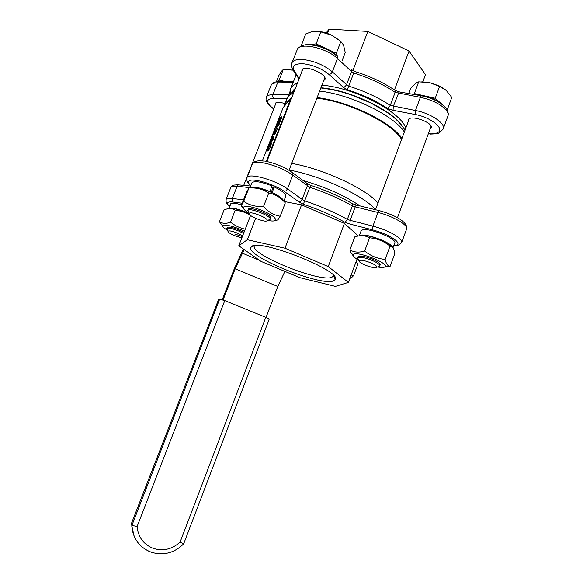 <?xml version="1.0" encoding="UTF-8"?>
<svg xmlns="http://www.w3.org/2000/svg" width="583" height="583" viewBox="0 0 583 583"><rect width="100%" height="100%" fill="white"/><g stroke="black" fill="none" stroke-linecap="round" stroke-linejoin="round"><path stroke-width="0.87" d="M351.126 275.038L353.641 275.555L357.962 263.888L356.024 261.847M353.641 275.555L351.301 277.916L349.866 278.434M356.053 261.767L357.058 259.216M335.181 277.931L334.372 277.668M243.308 248.956L234.016 269.463L222.276 299.684M223.078 299.954L235.189 268.778L244.175 249.568M284.898 271.394L277.836 286.493L266.037 317.436M359.405 235.875L360.083 235.488C365.454 232.683 393.153 243.155 392.833 247.862M361.023 231.079L362.079 230.117C367.953 227.006 397.781 238.906 394.713 243.118L392.927 247.994M380.196 264.726L380.24 264.595C380.123 263.152 377.39 261.293 372.049 259.02C364.718 256.265 360.083 255.449 358.151 256.556L358.049 256.76M377.536 266.948C381.042 267.59 383.41 267.619 384.642 267.043L385.086 266.686C389.029 263.21 357.43 250.887 353.531 254.392L353.065 255.033C352.97 256.301 354.85 258.021 358.698 260.178M361.147 235.736C366.401 233.637 389.553 242.025 391.696 246.82M353.247 255.908L350.769 252.381L349.931 249.874C353.954 252.373 358.858 252.76 364.645 251.033C370.715 255.966 377.551 258.757 385.166 259.399C386.026 263.341 387.374 265.549 389.218 266.03L390.165 266.249L384.416 267.145M390.165 266.249L394.91 253.277L394.028 250.1C393.234 247.826 391.893 246.514 390.02 246.164C384 241.253 377.179 238.462 369.549 237.791C365.315 235.372 360.389 235.066 354.77 236.88L349.931 249.874M385.166 259.399L390.02 246.164M364.645 251.033L369.549 237.791M370.963 262.904C375.153 264.784 377.114 266.234 376.844 267.254C375.168 268.202 371.196 267.451 364.929 265.003C360.935 263.224 358.946 261.803 358.968 260.747C360.381 259.624 364.382 260.346 370.963 262.904M378.549 266.489L379.766 265.892C379.963 264.609 377.536 262.824 372.471 260.557C364.477 257.446 359.536 256.542 357.641 257.846L358.261 259.26M446.862 109.517L447.518 109.072L451.781 97.412L446.272 90.46L439.567 86.452L429.649 82.633L438.97 85.803L445.23 89.578M421.815 81.795L429.649 82.633L418.696 81.853L416.408 82.771L410.796 88.259L408.843 93.499M442.475 104.714L435.217 98.257L414.345 93.564L413.383 94.322M414.345 93.564L418.696 81.853M447.518 109.072L441.411 103.701L434.073 99.095L424.737 95.903L417.107 94.993M435.217 98.257L439.567 86.452M271.561 192.477L272.48 187.894L273.813 186.728L272.421 192.886M270.242 191.894L271.598 185.766C260.667 181.605 254.064 180.65 251.798 182.916L249.823 187.966M249.939 187.959C253.095 186.261 259.931 187.515 270.439 191.727M272.625 192.711C279.439 196.056 283.134 198.876 283.695 201.171M273.813 186.728C282.106 190.721 286.071 193.935 285.699 196.376L283.812 201.288M270.585 218.108L270.636 217.955C271.853 214.857 249.786 206.134 248.343 209.151L248.249 209.326M267.218 220.265C271.787 221.27 274.549 221.263 275.511 220.243C276.072 217.86 271.489 214.544 261.752 210.295C250.989 206.258 244.802 205.318 243.191 207.468C243.111 208.816 245.006 210.652 248.883 212.992M251.339 187.945C254.684 186.961 260.594 188.112 269.076 191.406C276.393 194.525 280.897 197.426 282.595 200.107M263.523 206.506L268.748 193.017C262.911 189.169 256.301 187.493 248.912 188.003L246.237 192.907L241.136 205.952L243.694 201.346C249.393 205.216 256.003 206.936 263.523 206.506C268.318 211.957 273.872 215.193 280.183 216.22L277.872 219.922L275.263 220.483M243.694 201.346L248.912 188.003M280.183 216.22L285.313 202.891C280.7 197.491 275.183 194.197 268.748 193.017M243.249 208.073L241.224 206.047M249.284 213.218C251.127 211.061 269.04 218.479 267.152 220.607L266.985 220.789C264.974 222.764 247.957 215.812 249.109 213.48L249.284 213.218M269.266 219.842L270.133 219.288C272.093 216.512 250.202 207.526 247.994 210.215L248.416 211.964M342.017 60.821L345.223 52.492L343.562 45.197L340.902 41.386L331.457 35.118L340.02 40.65M317.276 31.293C321.772 31.555 326.502 32.83 331.457 35.118L320.774 31.905L313.778 31.416L310.812 32.05L305.725 33.96L301.214 45.919M337.732 56.843L336.304 53.323L340.902 41.386M302.016 45.605L301.12 45.714M336.457 55.677C334.059 53.068 330.648 50.706 326.232 48.608C319.936 45.765 314.281 44.468 309.267 44.731M336.304 53.323L316.117 43.871L309.165 44.731M316.117 43.871L320.774 31.905M241.566 204.859C236.028 203.227 232.442 202.818 230.817 203.642L229.155 208.371L229.753 208.627M228.696 208.692L230.657 204.101M229.155 208.371C233.062 207.599 239.708 209.29 249.087 213.444M243.986 232.391L238.265 229.607C232.274 227.326 228.609 226.605 227.268 227.443L227.202 227.567M244.408 231.305C235.845 226.802 223.362 223.602 222.779 225.701L222.721 225.891C222.662 226.911 224.273 228.39 227.53 230.321M230.059 208.627C234.038 208.065 240.378 209.742 249.087 213.655M222.83 226.488L219.499 221.598C222.363 223.697 226.036 223.879 230.518 222.159C235.284 225.891 240.196 228.223 245.246 229.155M219.499 221.598L224.112 209.873L225.074 209.53C228.937 208.109 232.318 208.342 235.197 210.23L230.518 222.159M250.406 215.331C246.172 212.547 241.1 210.849 235.197 210.23M241.858 237.857L234.424 235.612C230.212 233.754 228.048 232.304 227.953 231.254C228.915 230.402 232.107 231.043 237.529 233.178L242.63 235.882M243.57 233.455L238.636 230.999C232.049 228.398 228.106 227.596 226.802 228.587L227.224 229.636M286.734 69.435L292.753 70.149L283.28 69.494L281.56 71.206L278.827 75.564L276.378 81.802M292.753 70.149L293.132 70.237L292.753 70.149M284.956 81.445L279.119 80.09L283.28 69.494M283.688 81.46L280.321 81.503M279.119 80.09L278.011 81.576M234.789 234.045L242.375 236.538M268.515 318.639L265.782 317.334L180.147 541.986L182.873 543.567L183.696 543.808L269.164 319.258L268.515 318.639M180.147 541.986C172.24 549.281 163.284 551.423 153.285 548.392C143.6 544.478 138.193 537.22 137.063 526.624L131.743 525.196L131.226 524.015L218.501 299.691L131.226 524.015M137.063 526.624L224.776 300.595L219.645 299.166L218.501 299.691M224.776 300.595L265.782 317.334M275.446 130.169L274.833 132.013L275.73 130.293M274.542 131.262L273.995 132.866L274.753 131.357M269.623 144.234L267.765 148.811L268.843 147.652L270.65 142.85L269.973 145.531L267.218 150.757L269.113 144.934L269.674 143.921L269.995 144.402M269.433 144.766L269.936 144.992M270.752 142.718L271.547 143.061L270.745 145.881L269.361 149.015L267.772 151.004M275.132 132.079L273.274 134.185L274.761 130.381L276.575 127.808L275.132 132.079L275.905 132.428L274.877 133.93M276.692 127.859L277.435 128.471L275.905 132.428M274.71 133.85L274.01 134.695M278.441 123.793L276.145 126.649L278.718 121.738L278.186 121.577L279.272 118.837L281.152 116.666L277.727 124.099L278.536 123.348L278.441 123.793L279.213 124.135L278.565 123.385L279.315 123.698M279.512 121.038L280.285 121.388L278.995 123.552M280.285 121.388L280.693 120.193L279.927 119.85M279.665 119.26L280.438 119.602L280.241 119.989M280.438 119.602L281.822 117.445L281.174 116.702M276.058 127.072L276.787 127.393M276.043 127.087L276.808 127.429L279.213 124.135M272.414 139.228L270.126 142.063L272.327 136.626L271.044 140.401L273.019 136.182L271.882 139.468L272.516 138.776L272.414 139.228L273.187 139.57L273.289 139.126L272.538 138.812M272.917 138.958L273.821 136.582L273.055 136.196M270.876 142.762L273.187 139.57M262.343 160.835L283.098 107.702L290.866 98.432L266.314 161.396M289.583 168.902L289.481 170.549M290.079 99.372L285.655 102.579L283.834 106.82M401.986 138.375C391.477 122.168 348.313 101.151 317.116 97.594M291.697 163.422C322.625 168.523 366.539 188.936 377.966 203.088M290.866 98.432L291.391 98.673M316.882 98.192C348.335 101.508 392.519 123.348 401.578 139.461M326.094 32.998L329.096 29.15L367.851 31.431L409.055 51.027L425.488 74.69L422.843 81.817M327.427 33.45L329.096 29.15M394.458 89.964L409.055 51.027M352.883 70.587L367.851 31.431M401.162 124.558C389.517 108.788 348.947 90.008 320.905 87.763M431.223 134.097L430.451 134.075C435.931 133.901 438.963 133.412 439.553 132.618L443.146 129.069C446.126 123.713 430.597 113.124 415.475 110.508L390.275 105.385L387.87 108.591L393.037 110.282L415.132 114.487C430.626 117.161 445.04 128.741 437.942 132.421C436.208 133.478 433.592 133.952 430.094 133.835L428.323 133.769M354.318 71.366C369.746 76.111 383.308 82.436 395.012 90.343L395.15 92.369L390.275 105.385C378.287 97.478 364.441 91.057 348.729 86.138L347.249 89.811C362.633 94.592 376.181 100.852 387.87 108.591M292.914 69.88L294.604 71.527C291.566 66.068 294.481 63.489 303.342 63.766C313.173 65.005 321.758 68.612 329.096 74.58L343.329 87.326L345.187 86.546L346.542 84.681L348.729 86.138L353.735 73.043C369.425 77.918 383.235 84.36 395.15 92.369L420.365 97.325C432.622 99.999 441.397 104.466 446.665 110.741C448.101 112.789 448.502 114.581 447.875 116.119L443.255 128.763M321.903 85.184C354.296 87.574 400.936 111.885 405.79 128.129M301.797 71.971L301.994 69.676C305.149 64.633 327.792 74.384 324.884 79.514L323.631 80.716M408.202 121.614L408.093 119.85L408.814 118.976C413.23 115.048 433.92 123.37 431.216 127.983L430.021 129.135M275.205 105.071L275.271 103.278C276.699 101.938 279.891 102.025 284.825 103.548M351.381 69.515L354.304 71.359L353.735 73.043L351.556 71.571L351.615 69.734L350.93 69.1M333.658 275.635L331.865 277.319C319.673 282.66 249.335 254.195 254.407 245.837L254.523 245.611M333.403 280.919L335.24 279.512C342.199 271.117 259.442 238.338 251.616 246.471L250.843 247.287C245.108 255.959 320.242 286.421 333.403 280.919M238.775 245.778L261.002 261.381L299.808 277.646L335.393 286.384L348.401 282.398L328.236 266.569L284.978 248.234L247.345 239.73L238.775 245.778L250.573 215.462M255.66 218.312L247.345 239.73M283.987 201.47L301.571 204.83L284.978 248.234M301.571 204.83L344.415 223.42L328.236 266.569M344.415 223.42L358.428 236.02M357.015 259.187L348.401 282.398M303.218 180.592C325.751 187.165 344.713 195.618 360.105 205.937M252.169 164.289L252.206 164.202C253.175 162.293 256.753 161.812 262.926 162.774C274.105 165.011 284.059 169.121 292.797 175.104L309.857 187.303L310.608 185.263M303.349 204.283C318.879 209.457 332.784 215.491 345.07 222.385L347.359 219.397C334.766 212.343 320.541 206.163 304.683 200.851L302.154 199.43L300.784 201.281L298.941 201.893L303.349 204.283L309.857 187.303C325.7 192.565 339.882 198.774 352.409 205.93L352.241 203.569C340.006 196.522 326.123 190.437 310.593 185.314L307.27 183.572M271.314 187.238L272.582 187.806M379.227 210.638L356.934 205.158L356.162 205.267L355.229 206.848L352.409 205.93L347.359 219.397L350.179 220.33L349.96 224.054L372.639 229.862C383.403 232.872 391.31 236.552 396.382 240.91C399.187 243.883 398.32 245.479 393.765 245.705M277.836 286.493L235.189 268.778M259.595 260.397L242.266 253.131M219.645 299.166L131.765 525.757C132.778 537.854 138.652 546.431 149.386 551.496M134.097 536.098L131.765 525.757C132.975 538.67 139.461 547.495 151.23 552.218C163.495 555.832 174.31 553.041 183.667 543.837M268.209 147.433L268.814 147.703M268.763 146.158L269.404 146.442M269.098 145.517L269.674 145.772M269.696 143.928L270.097 144.103M267.393 150.603L268.165 150.939M268.581 148.672L269.361 149.015M269.973 145.531L270.745 145.881M270.701 143.411L271.481 143.761M274.28 133.558L275.052 133.901M276.05 129.943L276.823 130.293M276.655 128.122L277.435 128.471M273.398 134.418L274.17 134.768M273.762 133.85L274.535 134.192M279.177 121.738L279.949 122.087M279.804 120.287L280.576 120.63M279.461 119.668L279.869 119.858M280.503 118.291L281.276 118.641M280.882 117.533L281.655 117.875M281.05 117.096L281.822 117.445M278.186 121.577L278.696 121.803M277.894 124.981L278.667 125.33M278.266 124.223L279.046 124.573M272.931 136.611L273.704 136.954M273.048 136.24L273.821 136.582M270.038 142.5L270.694 142.791L270.024 142.514M271.816 140.539L272.596 140.882M271.991 140.255L272.764 140.598M272.195 139.789L272.968 140.131M286.683 98.789L288.082 96.363L293.781 92.537M319.63 91.079C350.849 94.49 393.94 115.565 404.362 131.969M375.539 209.632C364.018 195.684 320.031 175.337 289.132 170.076M445.937 108.161C440.857 102.324 432.812 98.221 421.793 95.845L421.232 95.874L420.365 97.325L415.475 110.508L415.132 114.487M421.407 95.772L399.085 91.874L393.328 106.332L393.037 110.282M343.329 87.326L347.249 89.811M291.806 63.146L291.886 62.935C293.14 60.268 296.842 59.131 302.985 59.524C314.208 60.916 323.995 65.026 332.346 71.862L337.484 58.533L351.556 71.571L346.542 84.681L332.346 71.862L330.969 73.771L329.096 74.58M297.709 82.458L291.981 86.415L290.319 89.571M292.17 92.282L293.519 90.037L295.457 88.237M289.168 94.672L288.563 95.437M289.94 91.669L288.76 94.694L272.91 94.672L272.735 96.742L273.624 98.381L286.814 98.447M273.726 108.839L270.337 106.084C265.957 101.318 267.05 98.746 273.624 98.381M296.973 49.956L297.498 48.987C301.251 42.224 327.07 48.272 337.484 58.533L337.557 56.675L336.865 56.041C331.734 51.581 325.248 48.251 317.414 46.042C309.639 44.702 305.193 42.967 298.19 47.988M299.254 78.494L294.604 71.527M270.913 85.57L271.277 84.899C272.29 83.566 274.382 82.873 277.574 82.815L278.703 81.533L293.497 81.336M273.675 108.977L269.849 105.946C267.357 103.235 266.081 101.019 266.03 99.314L266.336 97.193C267.072 95.546 269.266 94.708 272.91 94.672L277.574 82.815L292.987 82.633M295.319 76.672L296.222 74.864M271.423 84.601L266.293 97.31M428.235 133.995L430.094 133.835M230.781 187.515L230.802 187.464C231.364 186.276 233.47 185.875 237.121 186.239L238.301 184.855L250.573 186.035M243.519 199.86L232.318 198.475L237.121 186.239L249.947 187.646M292.783 172.845L306.432 182.982L307.438 183.885L307.343 185.868L302.154 199.43L287.485 188.907L292.797 175.104L292.906 173.1L291.908 172.196C284.118 166.869 275.263 163.211 265.338 161.221M393.729 245.815C399.778 245.319 397.548 245.1 399.515 244.671L401.672 242.528C402.095 241.551 401.527 240.291 399.967 238.731C394.225 233.732 385.21 229.52 372.916 226.102L350.179 220.33L355.229 206.848L377.973 212.467L378.892 210.857L379.628 210.733C391.419 214.085 399.632 218.057 404.267 222.67C406.242 224.798 407.051 226.831 406.679 228.776M229.542 206.295C227.661 204.64 227.079 203.416 227.793 202.614C228.529 201.907 230.292 201.725 233.083 202.068L232.143 200.545L232.318 198.475C229.141 198.103 227.137 198.329 226.306 199.146L226.029 199.597M401.745 242.317L406.57 229.141C408.945 225.432 392.964 216.001 377.973 212.467L372.916 226.102L372.639 229.862M345.07 222.385L349.96 224.054M264.449 161.083C255.369 160.34 256.374 161.593 254.953 161.739C254.05 161.863 253.131 162.686 252.206 164.202L247.25 177.217C250.063 172.911 276.196 180.417 287.485 188.907L286.093 190.794L284.234 191.435L298.941 201.893M248.431 183.375L249.786 184.993C247.739 181.626 246.791 183.2 246.893 177.757L246.842 177.895M250.632 185.897L250.078 185.088C248.475 183.368 248.088 182.049 248.926 181.138C251.448 177.429 274.309 184.031 284.234 191.435M233.083 202.068L242.207 203.227M250.69 185.737L250.078 185.088M349.982 278.12L351.301 277.916M361.074 230.955L359.23 235.896M353.065 255.033L350.769 252.381M385.086 266.686L389.218 266.03M376.844 267.254L379.73 265.965M431.099 126.205L397.489 217.67M380.225 264.638L379.795 265.812M358.968 260.747L357.619 257.919M409.288 118.699L375.503 209.72M358.079 256.673L357.641 257.846M275.511 220.243L277.872 219.922M243.191 207.468L241.617 205.551M267.152 220.607L270.097 219.361M324.804 77.677L289.051 170.28M270.614 218.049L270.148 219.237M249.109 213.48L247.775 210.543M302.985 68.925L266.89 161.513M248.271 209.275L247.804 210.463M230.402 204.108L228.594 208.699M222.721 225.891L219.908 222.444M227.953 231.254L226.78 228.645M276.145 102.674L243.76 185.307M227.217 227.53L226.802 228.587M267.218 150.757L267.991 151.099M273.325 134.491L274.097 134.833M274.207 133.631L274.979 133.973M281.174 116.673L281.924 117.008M272.538 138.79L273.289 139.126M273.055 136.174L273.806 136.509M284.387 104.67L288.41 95.685M289.875 94.074L294.371 91.021M320.832 87.96C334.263 89.665 340.334 91.465 350.31 94.577L370.358 102.739L387.593 112.708C393.97 116.724 399.792 122.517 405.068 130.075M297.651 48.666L291.886 62.935C290.822 64.363 291.449 67.118 293.766 71.192L299.028 79.069M296.2 74.835L290.647 88.638L289.977 93.98M399.268 91.771L395.34 90.511M446.797 109.4C448.232 112.432 448.655 114.487 448.057 115.572M271.897 84.01C273.179 82.575 275.453 81.751 278.71 81.533M333.571 275.963L335.24 279.512M229.505 206.375C225.65 201.754 226.226 203.97 226.058 199.524L230.802 187.464C233.659 184.731 231.189 185.343 238.571 184.76M356.512 205.048L352.613 203.729M356.971 259.457L357.474 259.471M254.45 245.749L250.843 247.287M333.68 275.657L333.534 276.05"/></g></svg>

